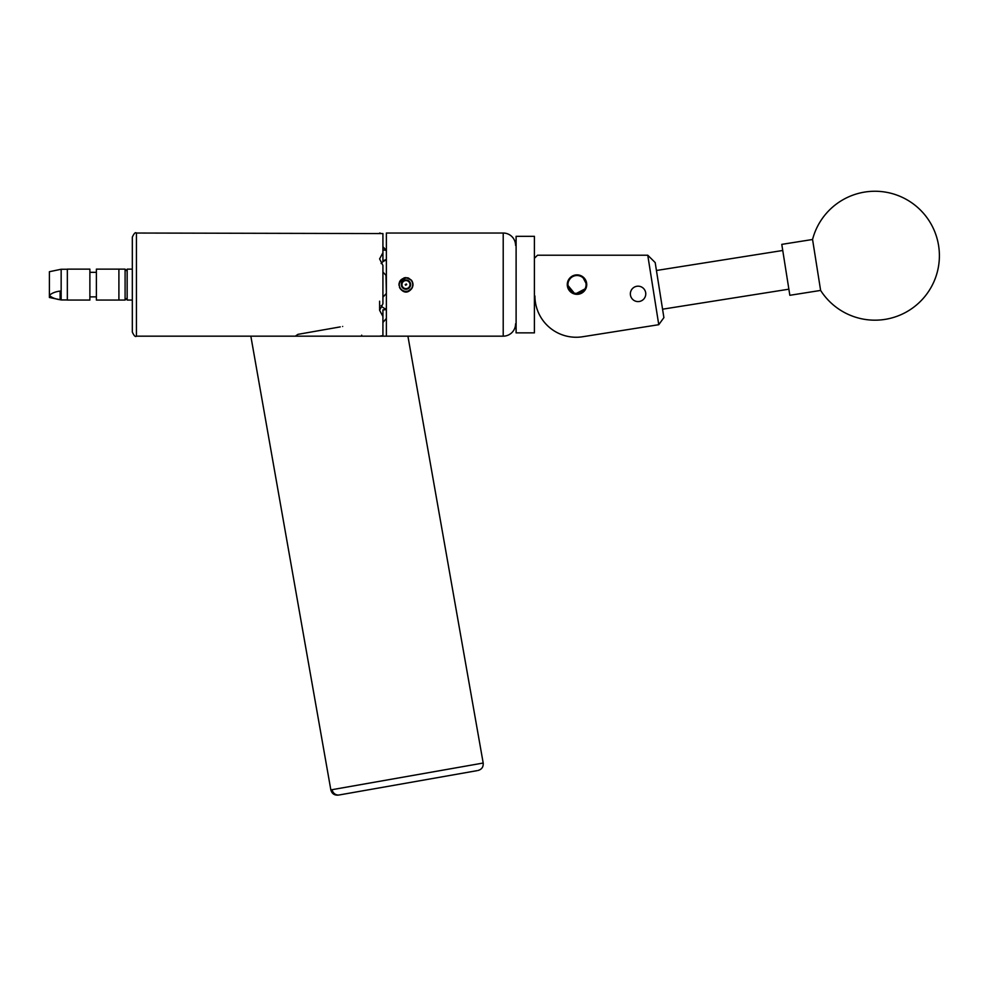 <?xml version="1.0" encoding="UTF-8"?>
<svg xmlns="http://www.w3.org/2000/svg" width="988" height="988" viewBox="0 0 988 988"><rect width="100%" height="100%" fill="white"/><g stroke="black" fill="none" stroke-linecap="round" stroke-linejoin="round"><path stroke-width="1.48" d="M638.063 301.587A7.706 7.706 0 0 0 645.769 293.881A7.706 7.706 0 0 0 638.063 286.174A7.706 7.706 0 0 0 630.356 293.881A7.706 7.706 0 0 0 638.063 301.587M577.004 294.325A9.732 9.732 0 0 0 586.736 284.606A9.732 9.732 0 0 0 577.004 274.874A9.732 9.732 0 0 0 567.273 284.606A9.732 9.732 0 0 0 577.004 294.325M534.928 296.005A41.249 41.249 0 0 0 582.636 336.747L658.761 324.694L647.758 255.213L537.509 255.213L534.928 257.782M582.636 336.747L612.276 332.054M647.758 255.213L655.18 262.561L663.899 317.617L658.761 324.694M250.841 336.167L330.844 789.894L483.194 763.032L407.921 336.167L270.836 336.167M476.969 770.677L339.329 794.945A6.447 6.212 80 0 1 332.091 789.671M814.236 250.063L820.62 290.423A64.455 64.455 0 0 0 938.6 245.642A64.455 64.455 0 0 0 812.556 239.491L814.236 250.063M812.556 239.491L781.78 244.369L789.079 290.484L789.844 295.301L820.62 290.423M516.106 332.87L516.106 236.33L516.106 332.87L534.409 332.87L534.409 236.33L516.106 236.33M534.409 236.33L534.409 332.87M581.71 292.362A9.077 9.077 0 0 0 584.773 279.9A9.077 9.077 0 0 0 572.299 276.838A9.077 9.077 0 0 0 569.249 289.299A9.077 9.077 0 0 0 581.71 292.362M572.04 276.393A9.596 9.596 0 0 1 585.205 279.629A9.596 9.596 0 0 1 581.981 292.806A9.596 9.596 0 0 1 568.804 289.57A9.596 9.596 0 0 1 572.04 276.393M379.614 301.192L379.614 310.294L382.924 303.761L382.924 265.439L379.614 258.905L382.924 252.718L382.924 233.563L136.443 233.032L136.443 336.167C135.418 337.204 134.047 335.834 132.318 332.042L132.318 300.068L127.156 300.068L127.156 269.131L132.318 269.131M125.093 300.068L125.093 269.131L118.906 269.131L118.906 300.068L118.906 269.131L96.379 269.131L96.379 300.068L125.093 300.068L127.156 298.006M89.883 276.134L89.883 269.131L67.345 269.131L67.345 300.068L89.883 300.068L89.883 276.134M61.157 299.944L49.4 297.487L49.4 271.712L61.157 269.255L61.157 299.944L67.345 299.944M60.12 291.065C55.254 291.732 51.672 293.177 49.4 295.387C51.66 297.598 55.242 299.043 60.12 299.722L60.12 291.065M406.71 284.606L405.599 285.236L405.228 284.606L406.34 283.964L406.71 284.606M403.647 288.632A4.656 4.656 0 0 0 405.969 289.249L407.982 288.088A4.026 4.026 0 0 0 407.982 281.111A4.026 4.026 0 0 0 401.943 284.606A4.026 4.026 0 0 0 403.956 288.088L405.969 289.249A4.656 4.656 0 0 0 409.995 286.928L409.995 282.272L405.969 279.95A4.656 4.656 0 0 0 401.943 282.272L401.943 286.928L403.956 288.088A4.026 4.026 0 0 0 407.982 288.088L409.995 286.928A4.656 4.656 0 0 0 405.969 279.95L401.943 282.272A4.656 4.656 0 0 0 403.647 288.632M398.979 285.248A7.015 7.015 0 0 1 399.016 283.692L399.226 284.112A6.768 6.768 0 0 0 411.823 287.977A6.768 6.768 0 0 0 407.241 277.961L411.564 280.37C413.441 283.198 413.441 286.014 411.564 288.829C407.846 293.177 404.117 293.177 400.375 288.829C397.67 282.803 399.535 279.061 405.969 277.591L404.154 277.826L399.683 281.481M585.983 288.373L575.09 294.14L567.273 284.606L567.47 282.667L571.583 276.517M571.953 276.282L577.004 274.874L580.771 275.627L582.426 276.517L586.736 284.606L586.539 282.667M568.384 280.086L568.038 280.827M567.47 286.532L572.398 293.164L580.771 293.572M583.957 291.411L585.97 288.373M586.736 284.606L586.539 286.532M340.255 326.892L297.931 334.352L295.35 336.167M503.213 336.167L503.213 233.032L386.37 233.032L386.37 336.167L503.213 336.167A12.375 12.375 0 0 0 515.588 323.792M503.213 233.032A12.375 12.375 0 0 1 515.588 245.407M382.924 272.021L386.012 275.38L386.37 293.695M132.318 332.042L132.318 237.157C134.047 233.366 135.418 231.995 136.443 233.032M379.614 233.032L380.479 233.193M411.304 280.049L405.969 277.591M399.424 287.138A7.015 7.015 0 0 0 400.375 288.829M405.969 291.608L407.785 291.374L412.045 288.101M408.723 278.147L407.488 277.752M297.931 334.352L300.327 333.932M386.37 309.75L386.37 318.84M382.924 246.741L386.37 250.359L382.924 249.89M382.924 252.718L382.924 260.881L386.37 259.449M381.133 305.675A9.596 8.312 180 0 0 386.37 309.121M386.37 260.079A9.596 8.312 0 0 0 381.133 263.524M342.651 326.472C369.413 338.464 369.413 338.464 342.651 326.472M380.096 336.068L382.924 335.636L382.924 316.481L379.614 310.294M296.141 335.599L296.746 335.167L296.919 336.167M386.012 309.664L382.924 309.886L382.924 316.481M386.012 318.877L382.924 322.471M386.012 293.819L382.924 297.178M399.226 284.112L399.893 282.296L405.315 278.134L407.241 277.961M404.166 278.357L399.893 282.272M403.956 288.088L405.969 289.249L409.995 286.928L409.995 282.272L405.969 279.95L401.943 282.272L401.943 286.928L403.956 288.088M330.844 789.894C331.906 793.673 334.401 795.426 338.316 795.118M483.194 763.032C483.49 766.947 481.749 769.442 477.957 770.492M782.743 250.483L656.44 270.49M788.881 289.188L662.565 309.195M127.156 271.194L125.093 269.131M89.883 272.33L96.379 272.33M89.883 296.869L96.379 296.869M67.345 269.255L61.157 269.255M534.928 303.934L535.706 303.934M361.843 336.167L361.67 335.167M379.614 336.167L363.411 336.167M290.114 336.167L136.443 336.167"/></g></svg>
